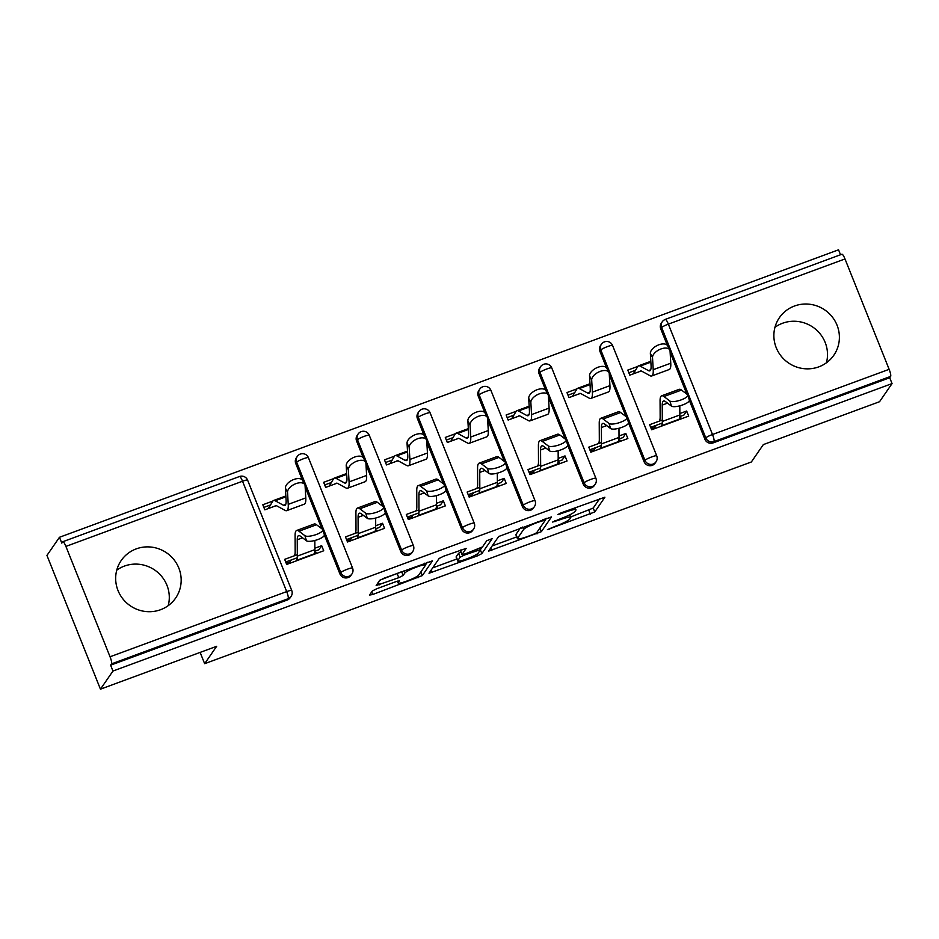 <?xml version="1.0" encoding="UTF-8"?>
<svg xmlns="http://www.w3.org/2000/svg" width="939" height="939" viewBox="0 0 939 939"><rect width="100%" height="100%" fill="white"/><g stroke="black" fill="none" stroke-linecap="round" stroke-linejoin="round"><path stroke-width="1.41" d="M547.425 529.619L594.774 511.966L604.892 497.201L560.923 512.94L557.836 514.595L565.407 512.142A13.31 1.784 158.2 0 1 575.971 509.795A13.31 1.784 158.2 0 1 575.853 510.217L575.02 511.438A13.31 1.784 158.2 0 1 560.982 518.563L552.637 522.061L560.196 519.69A13.31 1.784 158.2 0 1 570.759 517.354A13.31 1.784 158.2 0 1 570.642 517.776L569.809 518.997A13.31 1.784 158.2 0 1 555.759 526.122L547.425 529.619M160.581 609.716A33.065 32.114 34.6 0 0 175.628 598.073A33.065 32.114 34.6 0 0 173.879 559.585A33.065 32.114 34.6 0 0 136.249 548.881A33.065 32.114 34.6 0 0 121.201 560.524A33.065 32.114 34.6 0 0 122.962 599A33.065 32.114 34.6 0 0 160.581 609.716M116.753 570.161A33.065 32.114 -145.4 0 1 124.371 566.1A33.065 32.114 -145.4 0 1 158.245 572.825A33.065 32.114 -145.4 0 1 168.21 605.655M818.796 366.856A33.065 32.114 34.6 0 0 833.844 355.212A33.065 32.114 34.6 0 0 832.095 316.725A33.065 32.114 34.6 0 0 794.464 306.02A33.065 32.114 34.6 0 0 779.417 317.664A33.065 32.114 34.6 0 0 781.166 356.151A33.065 32.114 34.6 0 0 818.796 366.856M826.414 362.794A33.065 32.114 34.6 0 0 816.461 329.965A33.065 32.114 34.6 0 0 782.586 323.239A33.065 32.114 34.6 0 0 774.957 327.3M376.739 588.741L372.349 590.971L369.52 595.08L372.795 594.481L422.339 575.584L432.468 560.829L384.004 578.224L379.614 580.443L376.163 585.537L398.793 577.673L403.183 575.443L404.873 572.99A11.127 1.491 158.2 0 1 415.59 567.426A11.127 1.491 158.2 0 1 425.449 565.078A11.127 1.491 158.2 0 1 425.355 565.431L418.712 575.067A11.127 1.491 158.2 0 1 407.996 580.631A11.127 1.491 158.2 0 1 398.136 582.978A11.127 1.491 158.2 0 1 398.23 582.614L399.368 580.877L396.07 581.617L376.739 588.741M892.05 383.582L879.538 401.716L763.337 444.593L751.353 461.976L204.655 663.697L216.651 646.302L100.45 689.179L112.962 671.045L892.05 383.582L889.714 377.736L890.63 376.41L713.98 441.588L713.065 442.915L889.714 377.736M488.562 551.158L541.38 531.662L551.498 516.908L498.644 536.521L488.562 551.158M477.47 555.853L429.006 573.248L439.135 558.482L443.525 556.264L466.155 548.399L461.988 554.597L465.286 553.857L482.505 546.909L486.766 540.735L492.142 538.657L481.86 553.623L477.47 555.853L476.824 554.233M285.702 562.003L297.264 557.731M314.811 551.263L318.896 549.749L321.69 545.7L323.72 550.77L286.677 564.433L284.646 559.362L297.323 554.691M263.859 507.4L270.045 505.123M346.526 539.561L358.099 535.289M375.647 528.81L379.72 527.307L382.525 523.258L384.544 528.317L347.5 541.991L345.482 536.92L358.146 532.249M324.694 484.958L330.868 482.681M407.362 517.107L418.923 512.847M436.471 506.367L440.555 504.865L443.349 500.804L445.379 505.875L408.336 519.549L406.305 514.478L418.982 509.795M385.518 462.516L391.704 460.239M468.185 494.665L479.759 490.404M497.306 483.925L501.379 482.423L504.184 478.362L506.203 483.432L469.16 497.107L467.141 492.036L479.806 487.353M446.354 440.074L452.539 437.785M529.021 472.223L540.582 467.951M558.13 461.483L562.215 459.981L565.008 455.92L567.039 460.99L529.995 474.653L527.964 469.582L540.641 464.911M507.177 417.62L513.363 415.343M589.856 449.781L601.418 445.509M618.965 439.041L623.038 437.527L625.844 433.478L627.862 438.548L590.819 452.211L588.8 447.14L601.465 442.469M568.013 395.178L574.198 392.901M200.136 652.394L204.655 663.697M841.802 254.352A6.362 1.244 69.7 0 1 841.943 254.234A6.362 1.244 69.7 0 1 844.994 258.953L889.139 369.32A6.362 1.244 69.7 0 1 890.63 376.41M650.68 427.339L662.241 423.066M679.789 416.599L683.874 415.085L686.667 411.036L688.698 416.106L651.654 429.769L649.624 424.698L662.3 420.026M628.848 372.736L635.022 370.459M840.522 254.751L838.55 249.821L59.462 537.284L46.95 555.418L100.45 689.179M112.962 671.045L110.614 665.199L111.53 663.873A6.362 1.244 -110.3 0 0 110.051 656.784L65.906 546.416A6.362 1.244 -110.3 0 0 62.854 541.697A6.362 1.244 -110.3 0 0 62.713 541.803L61.798 543.129L59.462 537.284M637.827 366.398L627.792 370.095L629.811 375.166L639.846 371.468M686.667 411.036L679.848 413.547M339.906 573.882L340.81 572.555A6.362 6.174 -145.4 0 0 349.003 576.253A6.362 6.174 34.6 0 0 351.902 574.011L350.986 575.337A6.362 6.174 -145.4 0 1 339.906 573.882L324.389 535.089M321.866 528.774L305.152 487.012M302.381 480.087L295.762 463.526A6.362 6.174 -145.4 0 1 296.372 457.751L297.287 456.424A6.362 6.174 34.6 0 0 296.677 462.199L295.762 463.526M110.051 656.784L286.688 591.605A6.362 1.244 -110.3 0 1 288.179 598.695A6.362 6.174 34.6 0 0 291.067 596.453L290.151 597.779A6.362 6.174 -145.4 0 1 287.264 600.021L288.179 598.695L111.53 663.873M110.614 665.199L287.264 600.021M713.065 442.915A6.362 6.174 -145.4 0 1 704.884 439.217L689.367 400.425M686.843 394.11L670.141 352.348M667.371 345.423L660.739 328.85A6.362 6.174 -145.4 0 1 661.349 323.086L662.265 321.76A6.362 6.174 34.6 0 0 661.655 327.535L660.739 328.85M333.674 478.62L323.638 482.317L325.669 487.388L335.704 483.691M382.525 523.258L375.694 525.77M461.565 528.997L462.469 527.671A6.362 6.174 -145.4 0 0 470.662 531.368A6.362 6.174 34.6 0 0 473.561 529.127L472.646 530.453A6.362 6.174 -145.4 0 1 461.565 528.997L446.048 490.205M443.525 483.89L426.822 442.128M424.041 435.203L417.421 418.63A6.362 6.174 -145.4 0 1 418.031 412.867L418.947 411.54A6.362 6.174 34.6 0 0 418.336 417.303L417.421 418.63M455.333 433.736L445.297 437.433L447.328 442.504L457.363 438.806M504.184 478.362L497.353 480.885M583.225 484.113L584.14 482.787A6.362 6.174 -145.4 0 0 592.321 486.472A6.362 6.174 34.6 0 0 595.22 484.231L594.305 485.557A6.362 6.174 -145.4 0 1 583.225 484.113L567.708 445.321M565.184 439.006L548.482 397.244M545.712 390.319L539.08 373.745A6.362 6.174 -145.4 0 1 539.69 367.971L540.606 366.644A6.362 6.174 34.6 0 0 539.995 372.419L539.08 373.745M576.992 388.84L566.956 392.549L568.987 397.62L579.023 393.911M625.844 433.478L619.012 435.989M644.048 461.659L644.964 460.333A6.362 6.174 -145.4 0 0 653.157 464.03A6.362 6.174 34.6 0 0 656.044 461.788L655.129 463.115A6.362 6.174 -145.4 0 1 644.048 461.659L628.531 422.867M626.008 416.552L609.305 374.802M606.535 367.865L599.904 351.303A6.362 6.174 -145.4 0 1 600.526 345.529L601.441 344.202A6.362 6.174 34.6 0 0 600.819 349.977L599.904 351.303M565.008 455.92L558.189 458.432M516.168 411.282L506.133 414.991L508.152 420.062L518.187 416.353M522.389 506.555L523.305 505.229A6.362 6.174 -145.4 0 0 531.497 508.915A6.362 6.174 34.6 0 0 534.385 506.684L533.469 507.999A6.362 6.174 -145.4 0 1 522.389 506.555L506.872 467.763M504.349 461.448L487.646 419.686M484.876 412.761L478.244 396.188A6.362 6.174 -145.4 0 1 478.867 390.424L479.782 389.098A6.362 6.174 34.6 0 0 479.16 394.861L478.244 396.188M443.349 500.804L436.529 503.327M394.509 456.178L384.474 459.875L386.492 464.946L396.528 461.249M400.73 551.439L401.646 550.113A6.362 6.174 -145.4 0 0 409.838 553.81A6.362 6.174 34.6 0 0 412.726 551.569L411.81 552.895A6.362 6.174 -145.4 0 1 400.73 551.439L385.213 512.647M382.689 506.332L365.987 464.57M363.217 457.645L356.585 441.072A6.362 6.174 -145.4 0 1 357.207 435.309L358.123 433.982A6.362 6.174 34.6 0 0 357.501 439.745L356.585 441.072M321.69 545.7L314.87 548.212M272.85 501.062L262.814 504.771L264.833 509.842L274.869 506.133M570.619 517.002L593.213 508.069L599.716 498.632M545.442 519.619L546.322 518.328M492.142 545.97L516.72 536.897M533.563 534.303L536.639 532.753L545.489 519.913L537.66 522.377A13.31 1.784 158.2 0 0 523.61 529.49L517.565 538.27A13.31 1.784 158.2 0 0 517.448 538.693A13.31 1.784 158.2 0 0 528.011 536.357L533.563 534.303M517.448 538.693L515.887 534.796A13.31 1.784 158.2 0 1 516.004 534.373L520.488 527.859M456.882 558.975L432.621 567.919M460.979 549.82L460.544 550.77M481.93 547.367L480.557 549.35M457.774 560.618A11.127 1.491 158.2 0 0 457.68 560.97A11.127 1.491 158.2 0 0 467.54 558.635A11.127 1.491 158.2 0 0 478.256 553.059L480.627 549.538L464.5 554.996L460.122 557.226L457.774 560.618L456.213 556.721A11.127 1.491 158.2 0 0 456.119 557.073L457.68 560.97M460.92 551.932L458.561 553.329L460.122 557.226M456.213 556.721L458.561 553.329M379.931 580.149L401.293 571.839M425.402 564.985L427.292 562.25M641.243 370.987L639.811 371.515A28.393 5.564 69.7 0 1 640.433 371.011A28.393 5.564 69.7 0 1 641.818 371.234L650.07 375.717A33.91 6.643 -110.3 0 0 651.713 375.987L669.261 369.508A33.91 6.643 -110.3 0 0 670 368.898A33.91 6.643 -110.3 0 0 670.763 363.217L670.059 351.104A9.531 5.059 152.6 0 0 669.753 349.954A9.531 5.059 152.6 0 0 659.964 349.367A9.531 5.059 152.6 0 0 652.523 357.583L650.363 353.428L651.067 365.541A28.393 5.564 69.7 0 1 650.422 370.306A28.393 5.564 69.7 0 1 649.811 370.823A28.393 5.564 69.7 0 1 648.426 370.6L640.175 366.104A33.91 6.643 -110.3 0 0 638.532 365.834A33.91 6.643 -110.3 0 0 637.792 366.445L633.356 373.863M651.713 375.987A33.91 6.643 -110.3 0 0 652.452 375.377A33.91 6.643 -110.3 0 0 653.215 369.684L652.523 357.583M650.363 353.428A9.531 5.059 -27.4 0 1 657.805 345.223A9.531 5.059 -27.4 0 1 667.606 345.798L669.753 349.954M659.471 420.66A28.393 5.564 -110.3 0 0 660.152 417.069L660.07 400.718A33.91 6.643 69.7 0 1 660.88 396.434A33.91 6.643 69.7 0 1 661.619 395.824A33.91 6.643 69.7 0 1 663.955 396.54L669.906 401.047A9.531 2.735 -16.8 0 0 680.411 400.143A9.531 2.735 -16.8 0 0 687.806 395.061L689.332 400.108A9.531 2.735 163.2 0 1 681.937 405.19A9.531 2.735 163.2 0 1 671.432 406.106L665.481 401.599A28.393 5.564 -110.3 0 0 663.521 400.988A28.393 5.564 -110.3 0 0 662.911 401.505A28.393 5.564 -110.3 0 0 662.23 405.096L662.312 421.435A33.91 6.643 69.7 0 1 661.502 425.731L661.115 426.271M661.619 395.824L679.167 389.345A33.91 6.643 69.7 0 1 681.503 390.072L687.454 394.58A9.531 2.735 -16.8 0 1 687.806 395.061M652.218 426.764L652.394 428.325M655.187 428.466L654.788 427.445L651.243 428.747M654.788 427.445L656.291 425.261M681.315 418.829L680.916 417.808L679.472 418.336M679.813 405.824L679.859 414.968A33.91 6.643 69.7 0 1 679.05 419.252L678.662 419.803M580.408 393.441L578.987 393.957A28.393 5.564 69.7 0 1 579.609 393.453A28.393 5.564 69.7 0 1 580.983 393.676L589.234 398.171A33.91 6.643 -110.3 0 0 590.877 398.429L608.425 391.962A33.91 6.643 -110.3 0 0 609.176 391.34A33.91 6.643 -110.3 0 0 609.939 385.659L609.235 373.546A9.531 5.059 152.6 0 0 608.93 372.396A9.531 5.059 152.6 0 0 599.129 371.821A9.531 5.059 152.6 0 0 591.687 380.025L589.539 375.882L590.232 387.983A28.393 5.564 69.7 0 1 589.598 392.748A28.393 5.564 69.7 0 1 588.976 393.265A28.393 5.564 69.7 0 1 587.603 393.042L579.34 388.546A33.91 6.643 -110.3 0 0 577.696 388.277A33.91 6.643 -110.3 0 0 576.957 388.899L572.52 396.305M590.877 398.429A33.91 6.643 -110.3 0 0 591.629 397.819A33.91 6.643 -110.3 0 0 592.392 392.138L591.687 380.025M589.539 375.882A9.531 5.059 -27.4 0 1 596.981 367.665A9.531 5.059 -27.4 0 1 606.77 368.252L608.93 372.396M519.584 415.883L518.152 416.411A28.393 5.564 69.7 0 1 518.774 415.895A28.393 5.564 69.7 0 1 520.159 416.118L528.411 420.613A33.91 6.643 -110.3 0 0 530.054 420.872L547.601 414.404A33.91 6.643 -110.3 0 0 548.341 413.794A33.91 6.643 -110.3 0 0 549.104 408.101L548.399 395.988A9.531 5.059 152.6 0 0 548.094 394.838A9.531 5.059 152.6 0 0 538.305 394.263A9.531 5.059 152.6 0 0 530.852 402.467L528.704 398.324L529.408 410.437A28.393 5.564 69.7 0 1 528.763 415.191A28.393 5.564 69.7 0 1 528.141 415.707A28.393 5.564 69.7 0 1 526.767 415.484L518.516 410.989A33.91 6.643 -110.3 0 0 516.873 410.73A33.91 6.643 -110.3 0 0 516.133 411.341L511.696 418.759M530.054 420.872A33.91 6.643 -110.3 0 0 530.793 420.261A33.91 6.643 -110.3 0 0 531.556 414.58L530.852 402.467M528.704 398.324A9.531 5.059 -27.4 0 1 536.146 390.119A9.531 5.059 -27.4 0 1 545.946 390.694L548.094 394.838M458.748 438.325L457.328 438.853A28.393 5.564 69.7 0 1 457.95 438.337A28.393 5.564 69.7 0 1 459.324 438.56L467.575 443.055A33.91 6.643 -110.3 0 0 469.218 443.325L486.766 436.846A33.91 6.643 -110.3 0 0 487.517 436.236A33.91 6.643 -110.3 0 0 488.28 430.543L487.576 418.442A9.531 5.059 152.6 0 0 487.271 417.28A9.531 5.059 152.6 0 0 477.47 416.705A9.531 5.059 152.6 0 0 470.028 424.909L467.88 420.766L468.573 432.879A28.393 5.564 69.7 0 1 467.939 437.644A28.393 5.564 69.7 0 1 467.317 438.149A28.393 5.564 69.7 0 1 465.944 437.926L457.68 433.431A33.91 6.643 -110.3 0 0 456.037 433.172A33.91 6.643 -110.3 0 0 455.298 433.783L450.861 441.201M469.218 443.325A33.91 6.643 -110.3 0 0 469.969 442.703A33.91 6.643 -110.3 0 0 470.732 437.022L470.028 424.909M467.88 420.766A9.531 5.059 -27.4 0 1 475.322 412.561A9.531 5.059 -27.4 0 1 485.111 413.137L487.271 417.28M397.925 460.767L396.493 461.295A28.393 5.564 69.7 0 1 397.115 460.779A28.393 5.564 69.7 0 1 398.5 461.002L406.751 465.498A33.91 6.643 -110.3 0 0 408.395 465.767L425.942 459.288A33.91 6.643 -110.3 0 0 426.682 458.678A33.91 6.643 -110.3 0 0 427.445 452.997L426.74 440.884A9.531 5.059 152.6 0 0 426.435 439.722A9.531 5.059 152.6 0 0 416.646 439.147A9.531 5.059 152.6 0 0 409.193 447.351L407.045 443.208L407.749 455.321A28.393 5.564 69.7 0 1 407.103 460.087A28.393 5.564 69.7 0 1 406.481 460.591A28.393 5.564 69.7 0 1 405.108 460.368L396.857 455.885A33.91 6.643 -110.3 0 0 395.213 455.615A33.91 6.643 -110.3 0 0 394.474 456.225L390.037 463.643M408.395 465.767A33.91 6.643 -110.3 0 0 409.134 465.157A33.91 6.643 -110.3 0 0 409.897 459.464L409.193 447.351M407.045 443.208A9.531 5.059 -27.4 0 1 414.486 435.003A9.531 5.059 -27.4 0 1 424.287 435.579L426.435 439.722M337.089 483.209L335.669 483.738A28.393 5.564 69.7 0 1 336.291 483.233A28.393 5.564 69.7 0 1 337.664 483.456L345.916 487.94A33.91 6.643 -110.3 0 0 347.559 488.21L365.107 481.73A33.91 6.643 -110.3 0 0 365.846 481.12A33.91 6.643 -110.3 0 0 366.621 475.439L365.917 463.326A9.531 5.059 152.6 0 0 365.6 462.164A9.531 5.059 152.6 0 0 355.811 461.589A9.531 5.059 152.6 0 0 348.369 469.805L346.221 465.65L346.914 477.763A28.393 5.564 69.7 0 1 346.28 482.529A28.393 5.564 69.7 0 1 345.658 483.045A28.393 5.564 69.7 0 1 344.284 482.822L336.021 478.327A33.91 6.643 -110.3 0 0 334.378 478.057A33.91 6.643 -110.3 0 0 333.638 478.667L329.202 486.085M347.559 488.21A33.91 6.643 -110.3 0 0 348.31 487.599A33.91 6.643 -110.3 0 0 349.073 481.907L348.369 469.805M346.221 465.65A9.531 5.059 -27.4 0 1 353.663 457.446A9.531 5.059 -27.4 0 1 363.452 458.021L365.6 462.164M598.636 443.102A28.393 5.564 -110.3 0 0 599.317 439.511L599.235 423.16A33.91 6.643 69.7 0 1 600.044 418.876A33.91 6.643 69.7 0 1 600.784 418.266A33.91 6.643 69.7 0 1 603.131 418.994L609.071 423.501A9.531 2.735 -16.8 0 0 619.576 422.585A9.531 2.735 -16.8 0 0 626.982 417.503L628.508 422.55A9.531 2.735 163.2 0 1 621.102 427.632A9.531 2.735 163.2 0 1 610.596 428.548L604.657 424.041A28.393 5.564 -110.3 0 0 602.697 423.43A28.393 5.564 -110.3 0 0 602.075 423.947A28.393 5.564 -110.3 0 0 601.394 427.538L601.476 443.889A33.91 6.643 69.7 0 1 600.667 448.173L600.291 448.725M600.784 418.266L618.332 411.787A33.91 6.643 69.7 0 1 620.679 412.514L626.618 417.022A9.531 2.735 -16.8 0 1 626.982 417.503M591.394 449.206L591.57 450.767M594.364 450.908L593.953 449.887L590.42 451.201M593.953 449.887L595.467 447.703M620.491 441.271L620.08 440.25L618.637 440.79M618.977 428.266L619.024 437.41A33.91 6.643 69.7 0 1 618.214 441.694L617.839 442.246M537.812 465.544A28.393 5.564 -110.3 0 0 538.493 461.953L538.411 445.614A33.91 6.643 69.7 0 1 539.221 441.318A33.91 6.643 69.7 0 1 539.96 440.708A33.91 6.643 69.7 0 1 542.296 441.436L548.247 445.943A9.531 2.735 -16.8 0 0 558.74 445.027A9.531 2.735 -16.8 0 0 566.147 439.945L567.672 444.992A9.531 2.735 163.2 0 1 560.278 450.086A9.531 2.735 163.2 0 1 549.773 450.99L543.822 446.483A28.393 5.564 -110.3 0 0 541.862 445.884A28.393 5.564 -110.3 0 0 541.24 446.389A28.393 5.564 -110.3 0 0 540.571 449.981L540.653 466.331A33.91 6.643 69.7 0 1 539.843 470.615L539.456 471.167M539.96 440.708L557.508 434.241A33.91 6.643 69.7 0 1 559.844 434.957L565.794 439.464A9.531 2.735 -16.8 0 1 566.147 439.945M530.558 471.66L530.735 473.221M533.528 473.35L533.129 472.34L529.584 473.643M533.129 472.34L534.631 470.157M559.656 463.713L559.245 462.692L557.813 463.232M558.153 450.708L558.189 459.852A33.91 6.643 69.7 0 1 557.379 464.136L557.003 464.688M476.977 487.987A28.393 5.564 -110.3 0 0 477.658 484.395L477.575 468.056A33.91 6.643 69.7 0 1 478.385 463.772A33.91 6.643 69.7 0 1 479.125 463.15A33.91 6.643 69.7 0 1 481.472 463.878L487.411 468.385A9.531 2.735 -16.8 0 0 497.916 467.469A9.531 2.735 -16.8 0 0 505.323 462.387L506.849 467.446A9.531 2.735 163.2 0 1 499.442 472.528A9.531 2.735 163.2 0 1 488.937 473.432L482.998 468.925A28.393 5.564 -110.3 0 0 481.038 468.326A28.393 5.564 -110.3 0 0 480.416 468.843A28.393 5.564 -110.3 0 0 479.735 472.423L479.817 488.773A33.91 6.643 69.7 0 1 479.007 493.057L478.632 493.609M479.125 463.15L496.672 456.683A33.91 6.643 69.7 0 1 499.02 457.399L504.959 461.906A9.531 2.735 -16.8 0 1 505.323 462.387M469.735 494.102L469.911 495.663M472.704 495.792L472.294 494.783L468.761 496.085M472.294 494.783L473.796 492.599M498.832 486.156L498.421 485.146L496.977 485.674M497.318 473.162L497.365 482.294A33.91 6.643 69.7 0 1 496.555 486.59L496.179 487.13M416.153 510.429A28.393 5.564 -110.3 0 0 416.822 506.849L416.752 490.498A33.91 6.643 69.7 0 1 417.562 486.214A33.91 6.643 69.7 0 1 418.301 485.604A33.91 6.643 69.7 0 1 420.637 486.32L426.588 490.827A9.531 2.735 -16.8 0 0 437.081 489.912A9.531 2.735 -16.8 0 0 444.487 484.829L446.013 489.888A9.531 2.735 163.2 0 1 438.619 494.97A9.531 2.735 163.2 0 1 428.114 495.886L422.163 491.379A28.393 5.564 -110.3 0 0 420.203 490.768A28.393 5.564 -110.3 0 0 419.58 491.285A28.393 5.564 -110.3 0 0 418.911 494.876L418.982 511.215A33.91 6.643 69.7 0 1 418.172 515.499L417.796 516.051M418.301 485.604L435.849 479.125A33.91 6.643 69.7 0 1 438.184 479.852L444.135 484.36A9.531 2.735 -16.8 0 1 444.487 484.829M408.899 516.544L409.075 518.105M411.869 518.246L411.47 517.225L407.925 518.528M411.47 517.225L412.972 515.042M437.997 508.598L437.586 507.588L436.154 508.116M436.494 495.604L436.529 504.748A33.91 6.643 69.7 0 1 435.719 509.032L435.344 509.584M355.318 532.883A28.393 5.564 -110.3 0 0 355.998 529.291L355.916 512.94A33.91 6.643 69.7 0 1 356.726 508.656A33.91 6.643 69.7 0 1 357.466 508.046A33.91 6.643 69.7 0 1 359.813 508.762L365.752 513.269A9.531 2.735 -16.8 0 0 376.257 512.365A9.531 2.735 -16.8 0 0 383.652 507.271L385.19 512.33A9.531 2.735 163.2 0 1 377.783 517.412A9.531 2.735 163.2 0 1 367.278 518.328L361.339 513.821A28.393 5.564 -110.3 0 0 359.379 513.21A28.393 5.564 -110.3 0 0 358.757 513.727A28.393 5.564 -110.3 0 0 358.076 517.319L358.158 533.657A33.91 6.643 69.7 0 1 357.348 537.953L356.973 538.493M357.466 508.046L375.013 501.567A33.91 6.643 69.7 0 1 377.361 502.295L383.3 506.802A9.531 2.735 -16.8 0 1 383.652 507.271M348.076 538.986L348.252 540.547M351.045 540.688L350.634 539.667L347.101 540.97M350.634 539.667L352.137 537.484M377.173 531.04L376.762 530.03L375.318 530.558M375.659 518.046L375.706 527.19A33.91 6.643 69.7 0 1 374.896 531.474L374.52 532.026M276.266 505.663L274.834 506.18A28.393 5.564 69.7 0 1 275.456 505.675A28.393 5.564 69.7 0 1 276.829 505.898L285.092 510.393A33.91 6.643 -110.3 0 0 286.735 510.652L304.283 504.184A33.91 6.643 -110.3 0 0 305.022 503.562A33.91 6.643 -110.3 0 0 305.785 497.881L305.081 485.768A9.531 5.059 152.6 0 0 304.776 484.618A9.531 5.059 152.6 0 0 294.987 484.043A9.531 5.059 152.6 0 0 287.534 492.247L285.386 488.104L286.09 500.205A28.393 5.564 69.7 0 1 285.444 504.971A28.393 5.564 69.7 0 1 284.822 505.487A28.393 5.564 69.7 0 1 283.449 505.264L275.197 500.769A33.91 6.643 -110.3 0 0 273.554 500.499A33.91 6.643 -110.3 0 0 272.803 501.109L268.378 508.527M286.735 510.652A33.91 6.643 -110.3 0 0 287.475 510.041A33.91 6.643 -110.3 0 0 288.238 504.36L287.534 492.247M285.386 488.104A9.531 5.059 -27.4 0 1 292.827 479.888A9.531 5.059 -27.4 0 1 302.628 480.463L304.776 484.618M294.494 555.325A28.393 5.564 -110.3 0 0 295.163 551.733L295.092 535.383A33.91 6.643 69.7 0 1 295.902 531.098A33.91 6.643 69.7 0 1 296.642 530.488A33.91 6.643 69.7 0 1 298.978 531.216L304.929 535.723A9.531 2.735 -16.8 0 0 315.422 534.807A9.531 2.735 -16.8 0 0 322.828 529.725L324.354 534.772A9.531 2.735 163.2 0 1 316.948 539.855A9.531 2.735 163.2 0 1 306.454 540.77L300.503 536.263A28.393 5.564 -110.3 0 0 298.543 535.653A28.393 5.564 -110.3 0 0 297.921 536.169A28.393 5.564 -110.3 0 0 297.252 539.761L297.323 556.111A33.91 6.643 69.7 0 1 296.513 560.395L296.137 560.947M296.642 530.488L314.189 524.009A33.91 6.643 69.7 0 1 316.525 524.737L322.476 529.244A9.531 2.735 -16.8 0 1 322.828 529.725M287.24 561.428L287.416 562.989M290.21 563.13L289.811 562.109L286.266 563.423M289.811 562.109L291.313 559.926M316.337 553.494L315.927 552.472L314.495 553.001M314.835 540.488L314.87 549.632A33.91 6.643 69.7 0 1 314.06 553.916L313.685 554.468M549.432 528.481L549.714 529.197M559.855 513.363L560.137 514.079M554.644 520.922L554.926 521.638M844.994 258.953L668.357 324.131L712.501 434.499L889.139 369.32M841.943 254.234L665.305 319.401A6.362 6.362 0 0 0 662.265 321.76A6.362 6.174 34.6 0 1 665.164 319.518A6.362 1.244 69.7 0 1 665.305 319.401A6.362 1.244 69.7 0 1 668.357 324.131A6.362 0.857 158.2 0 0 661.655 327.535L705.799 437.891L704.884 439.217M712.501 434.499A6.362 1.244 69.7 0 1 713.98 441.588A6.362 6.174 -145.4 0 1 705.799 437.891A6.362 0.857 158.2 0 1 712.501 434.499M291.067 596.453A6.362 6.362 0 0 0 291.736 590.49A6.362 0.857 -21.8 0 0 286.688 591.605L242.544 481.238L65.906 546.416M291.736 590.49L247.591 480.122A6.362 0.857 -21.8 0 0 242.544 481.238A6.362 1.244 -110.3 0 0 239.492 476.519L62.854 541.697M612.568 345.458A6.362 0.857 -21.8 0 0 607.533 346.573A6.362 0.857 158.2 0 0 600.819 349.977L644.964 460.333A6.362 0.857 158.2 0 1 651.666 456.941A6.362 0.857 -21.8 0 1 656.713 455.814L612.568 345.458A6.362 6.362 0 0 0 601.441 344.202A6.362 6.174 34.6 0 1 604.329 341.96M595.22 484.231A6.362 6.362 0 0 0 595.889 478.268A6.362 0.857 -21.8 0 0 590.842 479.383A6.362 0.857 158.2 0 0 584.14 482.787L539.995 372.419A6.362 0.857 158.2 0 1 546.698 369.015A6.362 0.857 -21.8 0 1 551.745 367.9A6.362 6.362 0 0 0 540.606 366.644A6.362 6.174 34.6 0 1 543.505 364.414M534.385 506.684A6.362 6.362 0 0 0 535.054 500.71A6.362 0.857 -21.8 0 0 530.007 501.825A6.362 0.857 158.2 0 0 523.305 505.229L479.16 394.861A6.362 0.857 158.2 0 1 485.862 391.457A6.362 0.857 -21.8 0 1 490.909 390.342A6.362 6.362 0 0 0 479.782 389.098A6.362 6.174 34.6 0 1 482.669 386.856M473.561 529.127A6.362 6.362 0 0 0 474.23 523.152A6.362 0.857 -21.8 0 0 469.183 524.267A6.362 0.857 158.2 0 0 462.469 527.671L418.336 417.303A6.362 0.857 158.2 0 1 425.038 413.911A6.362 0.857 -21.8 0 1 430.085 412.784A6.362 6.362 0 0 0 418.947 411.54A6.362 6.174 34.6 0 1 421.846 409.298M412.726 551.569A6.362 6.362 0 0 0 413.395 545.594A6.362 0.857 -21.8 0 0 408.348 546.721A6.362 0.857 158.2 0 0 401.646 550.113L357.501 439.745A6.362 0.857 158.2 0 1 364.203 436.353A6.362 0.857 -21.8 0 1 369.25 435.227A6.362 6.362 0 0 0 358.123 433.982A6.362 6.174 34.6 0 1 361.01 431.74M351.902 574.011A6.362 6.362 0 0 0 352.571 568.036A6.362 0.857 -21.8 0 0 347.524 569.163A6.362 0.857 158.2 0 0 340.81 572.555L296.677 462.199A6.362 0.857 158.2 0 1 303.379 458.795A6.362 0.857 -21.8 0 1 308.426 457.68A6.362 6.362 0 0 0 297.287 456.424A6.362 6.174 34.6 0 1 300.187 454.183M559.89 518.962L560.196 519.69M565.114 511.403L565.407 512.142M593.213 508.069L594.774 511.966M588.823 510.288L590.385 514.196M539.913 528L541.38 531.662M536.568 532.824L536.991 533.892M490.78 547.942L491.825 550.559M542.906 519.584L543.212 520.323M537.354 521.638L537.66 522.377M522.647 527.072L523.61 529.49M516.004 534.373L517.565 538.27M431.259 569.903L432.304 572.52M460.462 550.559L462.023 554.468M480.392 549.961L481.86 553.623M477.035 549.526L477.329 550.266M464.195 554.233L464.5 554.996M397.62 581.1L398.23 582.614M404.016 570.842L404.873 572.99M401.681 571.698L403.183 575.443M397.232 573.776L398.793 577.673M378.417 582.18L379.462 584.809M420.872 571.921L422.339 575.584M417.315 576.206L417.949 577.814M371.738 591.852L372.795 594.481M648.426 370.6L650.704 369.755M653.215 369.684L670.763 363.217M640.175 366.104L650.868 362.161M667.523 403.136L662.23 405.096M681.503 390.072L663.955 396.54M671.432 406.106L669.906 401.047M679.859 414.968L662.312 421.435M679.05 419.252L661.502 425.731M587.603 393.042L589.88 392.197M592.392 392.138L609.939 385.659M579.34 388.546L590.044 384.603M526.767 415.484L529.044 414.639M531.556 414.58L549.104 408.101M518.516 410.989L529.209 407.045M465.944 437.926L468.221 437.093M470.732 437.022L488.28 430.543M457.68 433.431L468.385 429.487M405.108 460.368L407.385 459.535M409.897 459.464L427.445 452.997M396.857 455.885L407.549 451.929M344.284 482.822L346.561 481.977M349.073 481.907L366.621 475.439M336.021 478.327L346.726 474.383M606.688 425.59L601.394 427.538M620.679 412.514L603.131 418.994M610.596 428.548L609.071 423.501M619.024 437.41L601.476 443.889M618.214 441.694L600.667 448.173M545.864 448.032L540.571 449.981M559.844 434.957L542.296 441.436M549.773 450.99L548.247 445.943M558.189 459.852L540.653 466.331M557.379 464.136L539.843 470.615M485.029 470.474L479.735 472.423M499.02 457.399L481.472 463.878M488.937 473.432L487.411 468.385M497.365 482.294L479.817 488.773M496.555 486.59L479.007 493.057M424.205 492.916L418.911 494.876M438.184 479.852L420.637 486.32M428.114 495.886L426.588 490.827M436.529 504.748L418.982 511.215M435.719 509.032L418.172 515.499M363.37 515.358L358.076 517.319M377.361 502.295L359.813 508.762M367.278 518.328L365.752 513.269M375.706 527.19L358.158 533.657M374.896 531.474L357.348 537.953M283.449 505.264L285.726 504.419M288.238 504.36L305.785 497.881M275.197 500.769L285.89 496.825M302.546 537.801L297.252 539.761M316.525 524.737L298.978 531.216M306.454 540.77L304.929 535.723M314.87 549.632L297.323 556.111M314.06 553.916L296.513 560.395M656.044 461.788A6.362 6.362 0 0 0 656.713 455.814M595.889 478.268L551.745 367.9M535.054 500.71L490.909 390.342M474.23 523.152L430.085 412.784M413.395 545.594L369.25 435.227M352.571 568.036L308.426 457.68M247.591 480.122A6.362 6.362 0 0 0 239.492 476.519M569.738 514.807L570.759 517.354M575.138 507.694L575.971 509.795M545.101 518.774L545.512 519.819M460.427 550.7L461.988 554.597M480.134 548.306L480.627 549.538M397.408 581.159L398.136 582.978M424.698 563.2L425.449 565.078M638.532 365.834L650.821 361.304M577.696 388.277L589.985 383.746M516.873 410.73L529.162 406.188M456.037 433.172L468.326 428.63M395.213 455.615L407.503 451.084M334.378 478.057L346.667 473.526M273.554 500.499L285.843 495.968"/></g></svg>

